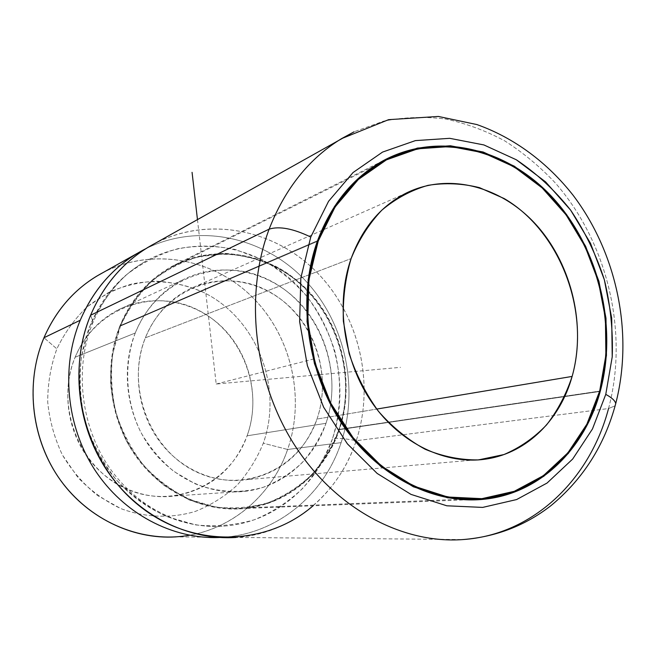 <?xml version="1.0" encoding="UTF-8"?>
<svg xmlns="http://www.w3.org/2000/svg" width="656" height="656" viewBox="0 0 656 656"><rect width="100%" height="100%" fill="white"/><g stroke="black" fill="none" stroke-linecap="round" stroke-linejoin="round"><path stroke-width="0.49" stroke-dasharray="3.28 2.46" d="M189.502 535.239C235.053 527.35 272.732 492.943 287.623 449.475L263.294 443.21C256.898 458.815 248.14 472.845 237.013 485.301C224.696 496.551 210.773 505.268 195.25 511.434C171.2 518.617 145.206 517.748 120.679 508.531L97.711 495.633C83.697 484.333 71.922 470.778 62.402 454.969C54.473 438.216 49.577 420.611 47.716 402.136C47.691 383.637 50.742 365.884 56.867 348.869C50.742 365.884 47.691 383.637 47.716 402.136C49.577 420.611 54.473 438.216 62.402 454.969L77.9 477.47C90.512 490.565 104.771 500.922 120.679 508.531C145.206 517.748 171.2 518.617 195.25 511.434C210.773 505.268 224.696 496.551 237.013 485.301C248.14 472.845 256.898 458.815 263.294 443.21C283.458 387.048 256.767 318.726 203.983 292.609C181.327 282.211 156.251 279.087 131.766 283.991C115.71 288.697 100.893 296.274 87.297 306.729C74.768 318.685 64.632 332.731 56.867 348.869L43.977 337.733L56.867 348.869C64.632 332.731 74.768 318.685 87.297 306.729L108.347 292.592C123.754 285.77 139.744 281.965 156.317 281.178C172.856 282.137 188.748 285.942 203.983 292.609C256.767 318.726 283.458 387.048 263.294 443.21L287.623 449.475C305.639 397.52 291.346 336.02 252.593 297.365C213.897 258.767 152.799 246.812 103.41 272.388M75.137 357.225C95.3 307.967 153.373 287.443 197.382 309.714C241.711 331.305 264.237 388.819 247.107 435.805C230.641 483.054 175.718 509.917 127.977 489.606C79.95 470.032 54.268 406.162 75.137 357.225L135.251 333.018C145.312 308.886 161.105 291.19 182.622 279.932C220.752 260.506 268.156 270.452 298.431 301.604C328.738 332.781 339.988 382.095 325.983 423.3L247.107 435.805C260.243 399.242 250.371 355.454 222.974 328.049C195.619 300.661 152.627 292.404 118.105 309.96C98.63 320.136 84.304 335.888 75.137 357.225C62 389.041 66.723 428.598 87.33 457.002C107.986 485.383 142.532 500.307 174.57 495.969C209.707 489.581 233.88 469.524 247.107 435.805L325.983 423.3C314.068 458.913 283.253 486.285 246.73 491.106C211.363 495.977 172.831 478.946 149.584 446.539C126.403 414.116 120.843 369.016 135.251 333.018L75.137 357.225M96.768 276.119C145.886 246.73 209.305 256.324 249.887 294.749C290.575 333.207 306.073 396.306 287.623 449.475L341.112 442.652C359.709 386.892 344.548 321.005 303.794 278.907C263.097 236.89 198.743 222.581 145.911 248.632C198.743 222.581 263.097 236.89 303.794 278.907C344.548 321.005 359.709 386.892 341.112 442.652L287.623 449.475C271.363 497.338 227.124 533.861 175.931 536.879L222.753 537.313C277.463 534.009 324.212 494.37 341.112 442.652C323.9 495.444 275.504 535.55 219.465 537.485L222.753 537.313M313.076 505.792C333.166 488.236 347.549 466.547 356.224 440.725C345.925 438.618 338.02 437.921 332.526 438.618C316.93 485.891 274.585 522.135 224.901 526.022C180.728 529.745 133.627 507.022 105.706 466.113C77.867 425.17 72.021 369.377 90.348 324.991L93.136 321.973L90.577 315.265L93.136 321.973L90.348 324.991C102.246 297.152 120.36 276.094 144.689 261.801C193.389 233.79 255.504 244.614 295.266 283.564C335.118 322.555 350.378 385.58 332.526 438.618C341.251 410.09 341.883 379.48 334.535 350.173C328.238 331.026 319.251 313.363 307.549 297.176C294.487 282.162 279.497 269.739 262.572 259.891L235.545 249.534C216.554 245.656 197.481 245.336 178.309 248.583C159.506 253.921 142.122 262.72 126.149 274.987C111.413 289.083 99.482 305.753 90.348 324.991L81.524 355.978C78.958 377.864 80.147 399.725 85.083 421.546C92.135 442.775 102.402 462.054 115.891 479.388C130.913 495.124 147.838 507.531 166.649 516.616L195.914 524.948C215.914 526.957 235.332 525.251 254.159 519.823C272.207 512.402 288.328 501.988 302.506 488.572C315.29 473.755 325.294 457.101 332.526 438.618C338.02 437.921 345.925 438.618 356.224 440.725C375.134 383.391 359.242 315.61 317.16 272.584C275.151 229.641 208.944 215.562 155.21 243.294M147.985 247.353C201.433 215.365 270.182 226.894 314.232 269.673C358.389 312.51 375.593 382.046 356.224 440.725L608.538 408.54C628.907 332.313 607.587 242.753 555.534 183.188C540.15 166.821 523.291 152.766 504.956 141.015C485.957 130.774 466.186 123.443 445.645 119.031C424.891 116.424 404.252 117.112 383.735 121.106L354.092 131.807L383.735 121.106C404.252 117.112 424.891 116.424 445.645 119.031C466.186 123.443 485.957 130.774 504.956 141.015C523.291 152.766 540.15 166.821 555.534 183.188C607.587 242.753 628.907 332.313 608.538 408.54L356.224 440.725C339.152 493.533 291.731 534.05 236.045 537.436L463.161 539.552C533.492 534.689 589.974 479.29 608.538 408.54L615.131 405.802L608.538 408.54M119.95 325.778L317.553 240.67L119.95 325.778C103.377 366.696 109.265 418.11 135.275 455.453C161.351 492.771 204.902 512.926 245.246 508.433C288.73 503.849 325.515 471.615 339.365 429.631C355.421 381.817 341.997 324.802 306.532 289.091C271.133 253.413 215.783 242.654 171.79 266.484C148.404 279.456 131.126 299.218 119.95 325.778C128.1 308.295 138.785 293.134 152.02 280.276L174.266 265.172C190.56 257.947 207.468 254.003 225.016 253.339C242.515 254.561 259.333 258.858 275.471 266.229C331.362 295.061 360.013 368.975 339.365 429.631L599.551 391.509L339.365 429.631C332.781 446.482 323.687 461.635 312.067 475.092C299.185 487.252 284.565 496.649 268.206 503.291L242.351 508.712C224.385 509.228 206.632 506.284 189.108 499.888L164.574 485.768C149.568 473.402 136.924 458.577 126.649 441.308C118.064 423.013 112.709 403.793 110.585 383.662C110.429 363.522 113.554 344.228 119.95 325.778M120.466 326.016L112.668 354.027C110.454 373.781 111.577 393.51 116.055 413.214C122.41 432.378 131.643 449.811 143.746 465.506C157.227 479.757 172.413 491.041 189.305 499.347L215.594 507.047C233.585 508.99 251.076 507.555 268.05 502.758C284.343 496.141 298.898 486.785 311.731 474.69C323.301 461.291 332.362 446.203 338.922 429.418C359.488 369.025 330.952 295.405 275.299 266.705C259.227 259.366 242.474 255.094 225.049 253.88L199.186 256.635C182.278 261.539 166.673 269.567 152.381 280.719C139.211 293.519 128.576 308.615 120.466 326.016C131.602 299.538 148.838 279.841 172.167 266.926C215.963 243.253 271.043 253.987 306.27 289.509C341.563 325.073 354.912 381.833 338.922 429.418L599.666 391.115L338.922 429.418C325.138 471.188 288.55 503.259 245.303 507.851C205.131 512.361 161.745 492.312 135.759 455.157C109.839 417.979 103.96 366.778 120.466 326.016L317.274 241.441L120.466 326.016M145.37 337.807L351.116 258.571L145.37 337.807C132.405 370.451 137.67 411.271 158.875 440.422C180.129 469.557 215.209 484.579 247.205 479.61C281.194 472.787 304.458 452.591 316.996 419.045C329.632 382.194 319.759 337.963 292.789 309.829C265.852 281.719 223.622 272.42 189.379 289.14C169.297 299.251 154.627 315.47 145.37 337.807C165.058 287.738 222.671 267.295 266.574 290.305C310.788 312.617 333.617 371.304 316.996 419.045L376.7 409.073L316.996 419.045C301.047 467.039 246.681 494.099 199.006 473.107C151.052 452.861 124.968 387.54 145.37 337.807M135.251 333.018C123.41 364.531 125.517 401.759 141.171 432.919C150.027 447.859 160.933 460.701 173.873 471.451L195.062 483.775C218.186 492.623 241.055 493.747 263.679 487.137C277.939 481.455 290.715 473.361 301.998 462.841C312.182 451.172 320.177 437.987 325.983 423.3C344.244 370.378 319.062 305.54 270.149 280.637C221.589 254.971 157.383 277.267 135.251 333.018M197.456 219.571L216.193 384.031L400.529 367.335M216.193 384.031L315.126 358.586M182.622 279.932L118.105 309.96M246.73 491.106L174.57 495.969M144.689 261.801C122.369 274.684 105.19 294.741 93.136 321.973C74.407 365.917 80.024 424.957 109.019 467.113C138.129 509.368 184.746 529.892 224.901 526.022M382.932 160.835L171.79 266.484M485.62 499.085L245.246 508.433M374.437 165.952L172.167 266.926M485.686 498.281L245.303 507.851M406.294 193.053L189.379 289.14M487.006 458.913L247.205 479.61"/><path stroke-width="0.98" d="M103.41 272.388C76.752 286.533 56.933 308.32 43.977 337.733C24.461 383.719 31.562 441.775 62.263 482.619C93.021 523.455 143.869 543.406 189.502 535.239M175.931 536.879C131.684 539.757 85.182 516.871 57.917 476.51C30.75 436.109 25.477 381.423 43.977 337.733L80.245 320.243C94.489 287.467 116.374 263.597 145.911 248.632L136.653 253.716C111.52 269.05 92.717 291.223 80.245 320.243L43.977 337.733C55.67 310.985 73.267 290.444 96.768 276.119L136.653 253.716M80.245 320.243C60.754 367.098 66.24 425.974 94.841 469.934C123.549 513.853 172.585 539.412 219.465 537.485C172.585 539.412 123.549 513.853 94.841 469.934C66.24 425.974 60.754 367.098 80.245 320.243M155.21 243.294C126.19 258.653 104.64 282.646 90.577 315.265C63.894 378.569 84.772 461.963 138.457 505.161C191.962 548.736 266.533 546.3 313.076 505.792M354.092 131.807L341.464 138.687C309.074 158.514 284.966 188.674 269.14 229.149L90.577 315.265C103.263 285.598 122.401 262.958 147.985 247.353L354.092 131.807M236.045 537.436C187.928 540.667 136.842 515.165 106.674 470.024C76.596 424.85 70.512 363.727 90.577 315.265L269.14 229.149C244.18 295.348 253.806 381.39 294.552 445.039C335.396 508.695 402.472 544.152 463.161 539.552C533.492 534.689 589.974 479.29 608.538 408.54M615.131 405.802L615.705 403.678C615.271 400.849 611.958 397.749 605.767 394.371L612.22 356.88C613.155 330.985 610.523 305.27 604.34 279.727C596.214 254.766 584.98 231.576 570.654 210.158C554.755 190.166 536.641 173.373 516.305 159.769L483.882 144.935L449.729 138.326L415.379 140.614L382.555 152.085L353.035 172.544L328.566 201.294L310.747 237.046C293.142 228.591 279.276 225.959 269.14 229.149C284.966 188.674 309.074 158.514 341.464 138.687L388.614 119.663L438.347 116.448L476.871 124.558C514.378 137.834 547.596 162.77 573.172 195.357C617.058 253.364 633.803 333.617 615.705 403.678L615.131 405.802M269.14 229.149C279.276 225.959 293.142 228.591 310.747 237.046L300.842 277.939L299.644 321.686L307.385 365.679L323.646 407.245L347.409 443.866L377.143 473.427L410.959 494.378L446.81 505.792L482.66 507.408L516.625 499.552L547.063 483.046L572.672 459.044L592.466 428.967L605.767 394.371C611.958 397.749 615.271 400.849 615.705 403.678C604.627 445.178 583.053 479.159 550.966 505.628C525.448 525.513 496.174 536.821 463.161 539.552C402.472 544.152 335.396 508.695 294.552 445.039C253.806 381.39 244.18 295.348 269.14 229.149M605.767 394.371L592.466 428.967L572.672 459.044L547.063 483.046L516.625 499.552L482.66 507.408L446.81 505.792L410.959 494.378L377.143 473.427L347.409 443.866L323.646 407.245L307.385 365.679L299.644 321.686L300.842 277.939L310.747 237.046L328.566 201.294L353.035 172.544L382.555 152.085L415.379 140.614L449.729 138.326L483.882 144.935L516.305 159.769L545.612 181.892L570.654 210.158L590.474 243.237L604.34 279.727L611.704 318.135L612.22 356.88L605.767 394.371M600.215 391.411L606.456 355.421L605.988 318.201L598.928 281.301L585.595 246.238L566.53 214.471L542.455 187.362L514.288 166.173L483.16 152.012L450.393 145.771L417.487 148.067L386.081 159.162L357.864 178.85L334.527 206.435L317.553 240.67L308.14 279.792L307.041 321.604L314.445 363.637L329.976 403.35L352.657 438.372L381.038 466.678L413.346 486.785L447.63 497.806L481.955 499.462L514.509 492.057L543.726 476.33L568.342 453.386L587.391 424.588L600.215 391.411L599.551 391.509L600.215 391.411C584.98 448.45 540.757 492.828 485.62 499.085C434.543 505.227 377.2 476.707 341.751 423.489C306.377 370.279 297.045 297.201 317.553 240.67C331.419 204.032 353.215 177.415 382.932 160.835C438.807 130.462 508.613 148.764 553.795 198.834C599.043 249.026 617.862 326.393 600.215 391.411M599.666 391.115C617.239 326.393 598.518 249.378 553.484 199.391C508.523 149.527 439.044 131.29 383.432 161.466C353.789 177.973 332.051 204.5 318.234 241.031L317.274 241.441L318.234 241.031C297.816 297.34 307.131 370.107 342.383 423.087C377.7 476.067 434.813 504.439 485.686 498.281C540.511 492.008 584.496 447.868 599.666 391.115L586.882 424.153L567.907 452.82L543.398 475.657L514.296 491.303L481.881 498.667L447.712 497.01L413.583 486.03L381.431 466.006L353.182 437.823L330.608 402.964L315.151 363.432L307.779 321.596L308.869 279.981L318.234 241.031L335.118 206.952L358.348 179.482L386.425 159.867L417.7 148.814L450.459 146.518L483.087 152.717L514.083 166.813L542.135 187.903L566.12 214.897L585.111 246.541L598.379 281.457L605.414 318.209L605.882 355.273L599.666 391.115M572.122 376.429C590.613 311.452 560.208 231.224 504.103 198.514L479.495 187.657C462.308 183.385 445.145 182.614 427.999 185.353C411.246 190.174 395.871 198.432 381.858 210.15C369.016 223.688 358.766 239.834 351.116 258.571C345.228 278.423 342.645 299.3 343.367 321.194L349.14 353.592C356.077 374.683 365.859 393.928 378.471 411.345C392.427 427.204 407.991 439.848 425.162 449.262C442.825 456.56 460.578 460.11 478.429 459.913L503.931 454.559C519.954 447.695 534.156 437.823 546.53 424.94C557.608 410.648 566.136 394.469 572.122 376.429L376.7 409.073L572.122 376.429C560.249 419.348 527.58 452.542 487.006 458.913C446.613 465.522 400.75 444.145 372.083 402.735C343.473 361.325 335.273 303.597 351.116 258.571C362.473 227.796 380.874 205.959 406.294 193.053C449.622 171.774 503.013 186.919 537.592 226.377C572.196 265.926 586.193 326.221 572.122 376.429M197.456 219.571L192.069 172.339M383.432 161.466L374.437 165.952"/></g></svg>
